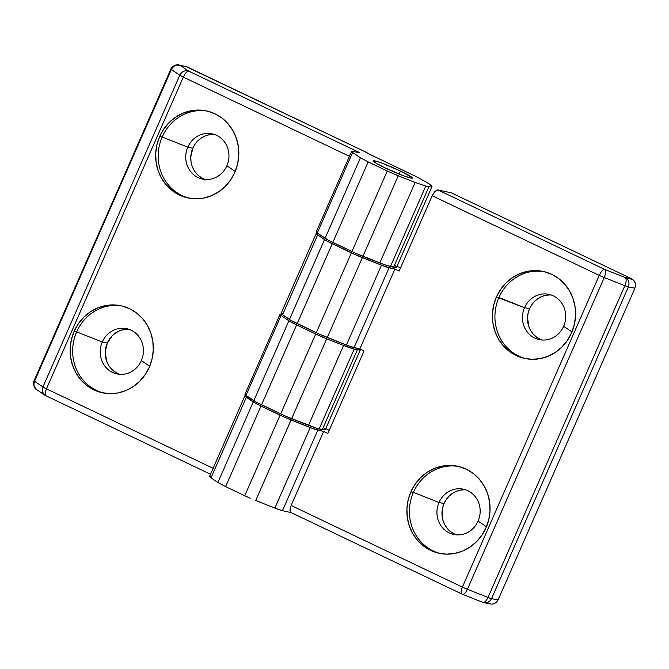<?xml version="1.0" encoding="UTF-8"?>
<svg xmlns="http://www.w3.org/2000/svg" width="669" height="669" viewBox="0 0 669 669"><rect width="100%" height="100%" fill="white"/><g stroke="black" fill="none" stroke-linecap="round" stroke-linejoin="round"><path stroke-width="1" d="M465.599 489.808A23.131 21.567 -78.6 0 0 444.057 503.514L439.006 502.503A23.131 21.567 101.4 0 1 463.107 489.139A23.131 21.567 101.4 0 1 478.092 521.134L486.438 526.771L478.092 521.134A23.131 21.567 -78.6 0 0 467.815 490.712A23.131 21.567 -78.6 0 0 439.006 502.503L413.4 492.384A44.48 41.47 101.4 0 1 458.482 466.452A44.48 41.47 -78.6 0 0 413.4 492.384L410.875 491.874A44.48 41.47 101.4 0 1 457.228 466.176A44.48 41.47 101.4 0 1 486.045 527.707L481.847 535.275L476.361 541.873L469.805 547.234L462.438 551.156L454.527 553.489L446.382 554.149L438.312 553.096L430.644 550.378L423.653 546.105L417.615 540.435L412.765 533.586L409.286 525.826L407.312 517.446L406.919 508.774L408.123 500.136L410.875 491.874L415.073 484.297L420.558 477.708L427.106 472.339L434.482 468.417L442.393 466.084L450.538 465.432L458.6 466.485L466.276 469.195L473.267 473.476L479.305 479.146L484.155 485.995L487.634 493.755L489.608 502.135L490.001 510.807L488.796 519.445L486.045 527.707A44.48 41.47 101.4 0 1 439.692 553.397A44.48 41.47 101.4 0 1 410.875 491.874L413.4 492.384A44.48 41.47 -78.6 0 0 440.963 553.631A44.48 41.47 101.4 0 1 413.4 492.384L439.006 502.503A23.131 21.567 -78.6 0 0 449.284 532.925A23.131 21.567 -78.6 0 0 478.092 521.134A23.131 21.567 101.4 0 1 453.992 534.498A23.131 21.567 101.4 0 1 439.006 502.503L444.057 503.514A23.131 21.567 -78.6 0 0 456.551 534.84M551.131 294.97A23.131 21.567 -78.6 0 0 529.58 308.677L524.538 307.665L496.406 297.036A44.48 41.47 101.4 0 1 542.751 271.346A44.48 41.47 101.4 0 1 571.569 332.869A44.48 41.47 101.4 0 1 525.224 358.559A44.48 41.47 101.4 0 1 496.406 297.036L498.932 297.546A44.48 41.47 -78.6 0 0 526.486 358.793A44.48 41.47 101.4 0 1 498.932 297.546L524.538 307.665A23.131 21.567 -78.6 0 0 534.815 338.088A23.131 21.567 -78.6 0 0 563.624 326.296L571.97 331.933L563.624 326.296A23.131 21.567 101.4 0 1 539.523 339.66A23.131 21.567 101.4 0 1 524.538 307.665L529.58 308.677A23.131 21.567 -78.6 0 0 542.074 340.003M483.102 602.443L485.217 602.869L487.801 602.376L490.034 600.871L491.548 598.638L490.001 600.904L487.768 602.393L484.13 602.744L491.723 604.174L494.299 603.697L496.523 602.217L498.071 599.951L491.548 598.638L498.071 599.951L634.914 288.205L628.392 286.892L491.548 598.638L488.002 597.434L624.846 285.696L488.002 597.434A7.116 0.585 23.7 0 0 491.548 598.638L628.392 286.892A7.116 0.585 -156.3 0 1 624.846 285.696C626.435 281.657 626.56 278.931 625.231 277.535C626.56 278.931 626.435 281.657 624.846 285.696L628.392 286.892C629.772 282.778 628.709 279.659 625.231 277.535L604.617 269.39C602.92 269.465 601.13 271.463 599.248 275.377L462.404 587.114A7.116 0.585 23.7 0 0 467.397 589.297L604.241 277.551A7.116 0.585 -156.3 0 1 599.248 275.377L604.241 277.551L467.397 589.297L462.404 587.114C460.824 591.095 460.715 593.428 462.078 594.122L290.471 512.27L290.028 509.109L291.14 505.48L323.645 431.446L317.808 430.15L282.46 510.681L290.906 512.554L282.46 510.681L317.808 430.15A15.655 1.296 -156.3 0 1 310.207 427.558L274.859 508.089A15.655 1.296 23.7 0 0 282.46 510.681L274.859 508.089L310.207 427.558L291.065 419.99L255.717 500.521L274.859 508.089L255.717 500.521L291.065 419.99L280.085 415.198L244.737 495.737L250.214 498.229L244.737 495.737L280.085 415.198L260.977 406.091L225.629 486.631L244.737 495.737L225.629 486.631L260.977 406.091L253.25 401.96L217.902 482.491L225.629 486.631L217.902 482.491L253.25 401.96L246.351 397.294L211.003 477.833L217.902 482.491L211.003 477.833L246.351 397.294L244.896 395.931L246.828 395.939L245.005 395.78M462.078 594.122C463.742 594.749 465.515 593.135 467.397 589.297C465.515 593.135 463.742 594.749 462.078 594.122C460.715 593.428 460.824 591.095 462.404 587.114L291.14 505.48L289.928 510.154L290.923 512.554M482.684 602.267C484.348 602.894 486.12 601.28 488.002 597.434C486.12 601.28 484.348 602.894 482.684 602.267L484.105 602.744M488.002 597.434L467.397 589.297L488.002 597.434M624.846 285.696L604.241 277.551L624.846 285.696M316.178 233.506L281.114 313.393A21.349 1.764 23.7 0 0 282.561 314.815L317.624 234.936L282.561 314.815L289.46 319.481L324.524 239.594L289.46 319.481A15.655 1.296 23.7 0 0 297.187 323.612L332.25 243.733L297.187 323.612L316.295 332.719L351.359 252.84L316.295 332.719A15.655 1.296 23.7 0 0 327.275 337.511L362.339 257.624L327.275 337.511L346.417 345.07L381.481 265.192L346.417 345.07A15.655 1.296 23.7 0 0 354.018 347.663L389.082 267.784L354.018 347.663L359.847 348.959L394.911 269.08L389.082 267.784A15.655 1.296 -156.3 0 1 381.481 265.192L362.339 257.624A15.655 1.296 -156.3 0 1 351.359 252.84L332.25 243.733A15.655 1.296 -156.3 0 1 324.524 239.594L317.624 234.936A21.349 1.764 -156.3 0 1 316.178 233.506A21.349 1.764 -156.3 0 1 317.691 233.489L316.562 233.356L316.529 234.091L325.836 240.414L354.043 254.086L383.864 266.103L394.911 269.08L399.125 271.087L432.191 195.749L435.009 191.334L437.777 189.862L604.617 269.39C605.955 270.786 605.821 273.512 604.241 277.551C605.821 273.512 605.955 270.786 604.617 269.39L437.777 189.862L434.766 191.593L432.191 195.749L599.248 275.377C601.13 271.463 602.92 269.465 604.617 269.39L625.231 277.535L632.874 279.533L635.174 282.778L635.55 285.504L634.914 288.205L498.071 599.951L496.523 602.217L494.299 603.697L491.723 604.174L489.206 603.572M437.777 189.862L451.441 192.898L631.753 278.848L451.441 192.898L437.777 189.862M400.514 267.918L397.026 266.262L400.514 267.918M244.896 395.931L256.336 403.767L282.744 416.444L312.59 428.469L323.645 431.446L327.852 433.445L364.053 350.966L359.847 348.959L348.8 345.99L318.979 333.973L290.772 320.3L281.457 313.978L281.105 313.443L282.627 313.376M209.907 476.997L211.003 477.833L209.907 476.997M325.753 428.62L329.24 430.284L325.753 428.62M209.949 476.253L211.07 476.387M524.538 307.665A23.131 21.567 101.4 0 1 548.639 294.301A23.131 21.567 101.4 0 1 563.624 326.296A23.131 21.567 -78.6 0 0 553.347 295.874A23.131 21.567 -78.6 0 0 524.538 307.665M498.932 297.546A44.48 41.47 101.4 0 1 544.014 271.614A44.48 41.47 -78.6 0 0 498.932 297.546M291.14 505.48L462.404 587.114L599.248 275.377L432.191 195.749L399.125 271.087L394.911 269.08L359.847 348.959L364.053 350.966L327.852 433.445L323.645 431.446L291.14 505.48M496.406 297.036L500.604 289.46L506.082 282.87L512.638 277.501L520.014 273.579L527.925 271.246L536.07 270.594L544.131 271.647L551.808 274.357L558.799 278.639L564.828 284.308L569.679 291.157L573.157 298.918L575.131 307.297L575.524 315.969L574.32 324.607L571.569 332.869L567.371 340.437L561.893 347.035L555.337 352.396L547.961 356.318L540.05 358.651L531.905 359.312L523.844 358.258L516.167 355.54L509.176 351.267L503.147 345.597L498.296 338.748L494.809 330.988L492.836 322.609L492.451 313.937L493.647 305.298L496.406 297.036M464.679 489.767L460.448 490.109L456.333 491.322L452.495 493.362L449.091 496.147L446.24 499.576L444.057 503.514L442.627 507.813L442.201 516.811L443.229 521.168L445.036 525.207L447.561 528.769L450.697 531.713L454.335 533.937M550.211 294.929L545.971 295.272L541.857 296.484L538.027 298.525L534.615 301.309L531.763 304.738L529.58 308.677L528.15 312.975L527.523 317.466L528.753 326.33L530.567 330.369L533.084 333.931L536.229 336.883L539.858 339.099M631.753 278.848L625.231 277.535C628.709 279.659 629.772 282.778 628.392 286.892L634.914 288.205L635.55 285.504L635.174 282.778L633.836 280.436L631.753 278.848M187.797 147.147A23.131 21.567 101.4 0 1 211.897 133.792A23.131 21.567 101.4 0 1 226.883 165.778A23.131 21.567 -78.6 0 0 216.605 135.355A23.131 21.567 -78.6 0 0 187.797 147.147L162.191 137.028A44.48 41.47 101.4 0 1 207.273 111.104A44.48 41.47 -78.6 0 0 162.191 137.028L159.665 136.518A44.48 41.47 101.4 0 1 206.019 110.828A44.48 41.47 101.4 0 1 234.827 172.351L230.629 179.928L225.152 186.517L218.596 191.886L211.228 195.808L203.317 198.141L195.172 198.793L187.103 197.74L179.434 195.03L172.443 190.749L166.405 185.079L161.555 178.23L158.076 170.47L156.103 162.09L155.71 153.418L156.914 144.788L159.665 136.518L163.863 128.95L169.349 122.352L175.897 116.991L183.273 113.069L191.183 110.736L199.329 110.076L207.39 111.129L215.067 113.847L222.058 118.12L228.096 123.79L232.946 130.639L236.425 138.399L238.398 146.779L238.791 155.451L237.587 164.089L234.827 172.351A44.48 41.47 101.4 0 1 188.482 198.049A44.48 41.47 101.4 0 1 159.665 136.518L162.191 137.028A44.48 41.47 -78.6 0 0 189.753 198.275A44.48 41.47 101.4 0 1 162.191 137.028L187.797 147.147A23.131 21.567 -78.6 0 0 198.074 177.569A23.131 21.567 -78.6 0 0 226.883 165.778L235.229 171.423L226.883 165.778A23.131 21.567 101.4 0 1 202.782 179.141A23.131 21.567 101.4 0 1 187.797 147.147L192.848 148.167L187.797 147.147M214.389 134.461A23.131 21.567 -78.6 0 0 192.848 148.167A23.131 21.567 -78.6 0 0 205.341 179.484M74.142 331.356A44.48 41.47 101.4 0 1 120.487 305.666A44.48 41.47 101.4 0 1 149.304 367.189A44.48 41.47 101.4 0 1 102.959 392.887A44.48 41.47 101.4 0 1 74.142 331.356L76.659 331.866L74.142 331.356L78.34 323.788L83.817 317.19L90.374 311.829L97.749 307.907L105.66 305.574L113.805 304.913L121.867 305.967L129.543 308.685L136.526 312.958L142.564 318.628L147.414 325.477L150.893 333.237L152.867 341.616L153.26 350.288L152.055 358.927L149.304 367.189L145.106 374.765L139.62 381.355L133.072 386.724L125.697 390.646L117.786 392.979L109.641 393.631L101.579 392.578L93.903 389.868L86.911 385.587L80.874 379.917L76.023 373.068L72.545 365.307L70.571 356.928L70.178 348.256L71.382 339.626L74.142 331.356M121.741 305.942A44.48 41.47 -78.6 0 0 76.659 331.866A44.48 41.47 101.4 0 1 121.741 305.942M141.36 360.616A23.131 21.567 -78.6 0 0 131.082 330.193A23.131 21.567 -78.6 0 0 102.273 341.984L76.659 331.866L102.273 341.984A23.131 21.567 101.4 0 1 126.374 328.63A23.131 21.567 101.4 0 1 141.36 360.616A23.131 21.567 101.4 0 1 117.259 373.979A23.131 21.567 101.4 0 1 102.273 341.984L107.316 343.005L102.273 341.984A23.131 21.567 -78.6 0 0 112.551 372.407A23.131 21.567 -78.6 0 0 141.36 360.616L149.697 366.261L141.36 360.616M128.866 329.299A23.131 21.567 -78.6 0 0 107.316 343.005A23.131 21.567 -78.6 0 0 119.81 374.322M400.438 171.013A21.349 1.764 -156.3 0 1 412.413 178.079A21.349 1.764 -156.3 0 1 385.294 167.969A21.349 1.764 -156.3 0 1 373.319 160.911A21.349 1.764 -156.3 0 1 400.438 171.013L399.109 174.04L400.438 171.013L412.071 177.486L412.43 178.021L410.908 178.096L403.658 175.796L385.294 167.969L376.547 163.453L373.302 160.97L376.647 161.354L382.074 163.186L400.438 171.013M213.511 468.476L46.462 388.848C44.882 392.82 44.773 395.153 46.136 395.847C44.773 395.153 44.882 392.82 46.462 388.848L183.306 77.111A7.116 0.585 -156.3 0 1 179.794 75.229L42.95 386.966A7.116 0.585 23.7 0 0 46.462 388.848L42.95 386.966L179.794 75.229L183.306 77.111C185.188 73.197 186.977 71.198 188.683 71.123C184.845 70.053 181.884 71.424 179.794 75.229C181.884 71.424 184.845 70.053 188.683 71.123L180.254 65.428L186.776 66.733L178.807 64.943C177.937 63.89 171.297 66.089 170.888 69.058L170.888 69.058A7.116 0.585 -156.3 0 0 171.364 69.534C173.455 65.729 176.415 64.358 180.254 65.428C176.415 64.358 173.455 65.729 171.364 69.534L179.794 75.229L171.364 69.534L34.545 380.795M45.785 395.697L44.037 394.442L42.699 392.26L42.314 389.634L42.95 386.966L34.52 381.271L42.95 386.966L42.314 389.634L42.699 392.26L44.999 395.254L36.578 389.559C34.888 389.475 32.179 383.086 34.044 380.803A7.116 0.585 23.7 0 0 34.52 381.271L33.893 383.939L34.278 386.565L36.578 389.559L34.261 386.531L33.893 383.889L34.52 381.271L171.389 69.049M46.136 395.847L210.509 474.237M245.699 395.17L245.456 395.722L245.699 395.17M324.649 428.386L325.368 429.448L324.582 429.858L317.323 428.495L286.14 416.402L256.904 402.47L245.991 395.371L245.147 394.225M280.921 314.397L282.293 314.639L280.211 314.338L281.055 315.492A15.655 1.296 -156.3 0 1 280.002 314.447A15.655 1.296 -156.3 0 1 280.921 314.397M280.002 314.447L244.938 394.325A15.655 1.296 23.7 0 0 245.991 395.371L281.055 315.492L245.991 395.371L253.819 400.664L288.883 320.777L281.055 315.492L288.883 320.777L253.819 400.664A15.655 1.296 23.7 0 0 261.546 404.795L296.618 324.908A15.655 1.296 -156.3 0 1 288.883 320.777L296.618 324.908L261.546 404.795L280.654 413.902L315.718 334.023L296.618 324.908L315.718 334.023L280.654 413.902A15.655 1.296 23.7 0 0 291.634 418.685L326.698 338.807A15.655 1.296 -156.3 0 1 315.718 334.023L326.698 338.807L291.634 418.685L308.509 425.359L343.582 345.472L326.698 338.807L343.582 345.472L308.509 425.359A21.349 1.764 23.7 0 0 319.146 428.954L354.21 349.067A21.349 1.764 -156.3 0 1 343.582 345.472L354.21 349.067L319.146 428.954L322.324 429.59L357.388 349.703L354.21 349.067L357.388 349.703L322.324 429.59A42.699 3.529 23.7 0 0 325.343 429.557L360.407 349.67A42.699 3.529 -156.3 0 1 357.388 349.703L359.646 349.971L360.307 349.185A42.699 3.529 -156.3 0 1 360.407 349.67M352.479 151.378L359.646 152.641L351.769 151.328L352.613 152.473A15.655 1.296 -156.3 0 1 351.56 151.428A15.655 1.296 -156.3 0 1 352.479 151.378M351.56 151.428L316.211 231.959A15.655 1.296 23.7 0 0 317.265 233.004L352.613 152.473L317.265 233.004L325.092 238.298L360.44 157.767L352.613 152.473L360.44 157.767L325.092 238.298L328.178 240.104L332.819 242.429L368.176 161.898L360.44 157.767L368.176 161.898L332.819 242.429L351.927 251.536L387.276 171.005L368.176 161.898L387.276 171.005L351.927 251.536L354.587 252.782L362.907 256.327L398.256 175.788L387.276 171.005L398.256 175.788L362.907 256.327L379.783 262.992L415.14 182.461L398.256 175.788L415.14 182.461L379.783 262.992L381.497 263.661L390.42 266.588L425.768 186.057L415.14 182.461L425.768 186.057L390.42 266.588L393.589 267.224L428.946 186.693L425.768 186.057L428.946 186.693L393.589 267.224L396.366 267.399L386.147 265.35L355.992 253.409L328.178 240.104L317.265 233.004L316.42 231.859M431.095 186.96L428.946 186.693L431.095 186.96M431.982 186.609L429.08 183.808L417.347 177.151L365.935 152.482L417.347 177.151L429.08 183.808L431.346 185.556L431.714 186.868M316.972 232.804L316.73 233.356L316.972 232.804M395.07 265.3L396.633 267.14M185.313 66.248L367.089 152.683L186.776 66.733L180.254 65.428L188.683 71.123L359.73 152.657L188.683 71.123C186.977 71.198 185.188 73.197 183.306 77.111L349.427 156.295L183.306 77.111L46.462 388.848L213.118 468.292M104.23 393.121A44.48 41.47 101.4 0 1 76.659 331.866A44.48 41.47 -78.6 0 0 104.222 393.113M209.238 134.753L205.124 135.966L201.285 138.006L197.882 140.799L195.03 144.228L192.848 148.167L190.79 156.947L190.991 161.463L192.02 165.82L193.826 169.851M196.352 173.413L199.487 176.365L203.125 178.59M123.706 329.591L119.592 330.804L115.762 332.844L112.35 335.629L107.316 343.005L105.259 351.785L106.488 360.658L108.303 364.689M110.82 368.251L113.964 371.203L117.593 373.427M482.918 602.384L462.312 594.248M209.556 476.403L244.904 395.872M34.044 380.803L170.888 69.058M44.999 395.254L45.918 395.78M431.965 186.659L396.617 267.19"/></g></svg>
